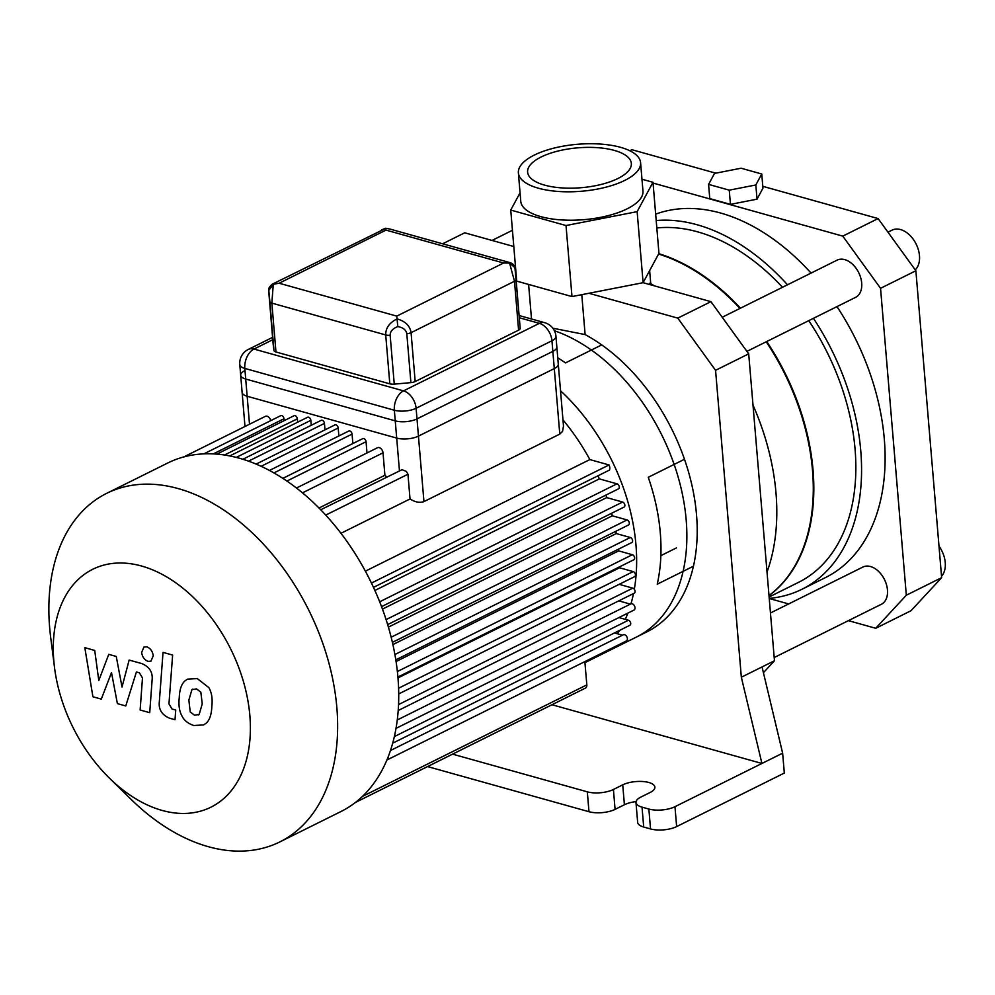 <?xml version="1.0" encoding="UTF-8"?>
<svg xmlns="http://www.w3.org/2000/svg" width="995" height="995" viewBox="0 0 995 995"><rect width="100%" height="100%" fill="white"/><g stroke="black" fill="none" stroke-linecap="round" stroke-linejoin="round"><path stroke-width="1.49" d="M676.413 547.909L660.867 555.633M693.465 566.192L657.235 584.202A169.896 112.634 63.6 0 0 648.255 477.289L684.485 459.28M562.971 419.89A169.896 112.634 63.6 0 1 589.861 459.578L365.376 571.167M597.97 475.784A169.896 112.634 63.6 0 1 599.363 478.894L374.891 590.47M605.868 495.124A169.896 112.634 63.6 0 1 606.739 497.599L382.466 609.089M611.626 513.271A169.896 112.634 63.6 0 1 612.311 515.808L388.411 627.111M615.83 531.293A169.896 112.634 63.6 0 1 616.253 533.569L392.901 644.586M618.48 549.153A169.896 112.634 63.6 0 1 618.654 550.882L396.072 661.526M619.549 566.864A169.896 112.634 63.6 0 1 619.562 567.784L397.988 677.931M557.747 357.765A169.896 112.634 63.6 0 1 565.471 362.914L601.714 344.904M101.291 699.112L111.502 672.57L117.385 703.614L125.768 705.952L136.402 671.986L139.387 672.807L142.484 677.893L140.133 710.007L149.723 712.681L152.123 679.809C152.882 672.222 149.461 666.824 141.85 663.59L129.139 660.071L122.024 687.023L116.253 656.464L108.753 654.362L98.791 680.53L94.724 650.444L84.824 647.67L92.908 696.761L101.291 699.112M200.841 692.172L196.5 688.888L191.911 689.672L188.863 700.144L190.244 711.947L194.522 715.206L199.174 714.447L202.234 703.875L200.841 692.172M198.291 715.019L199.174 714.447M192.831 689.062L191.911 689.672M184.97 680.891C181.488 683.951 179.585 689.473 179.274 697.458C178.391 705.368 179.398 711.723 182.284 716.549C184.336 720.567 188.154 723.552 193.739 725.504L203.602 724.932L206.127 723.216C209.609 720.169 211.5 714.621 211.823 706.562C212.694 698.739 211.699 692.408 208.801 687.57L197.271 678.59L187.533 679.15L184.97 680.891M163.031 652.384L159.312 701.948C158.528 709.51 161.936 714.932 169.536 718.203L175.008 719.721L175.729 710.044L172.035 709.012L168.951 703.925L172.632 655.071L163.031 652.384M148.056 661.364L150.954 661.178L153.267 655.742C152.571 651.227 150.419 648.255 146.837 646.85L143.939 647.048L141.626 652.484C142.335 656.998 144.474 659.959 148.056 661.364M340.962 533.295L410.027 498.968C415.077 502.164 419.716 503.06 423.945 501.617L559.787 434.094L562.548 431.395L563.481 425.959L556.839 346.894A15.447 5.933 175.2 0 1 552.847 351.372L417.004 418.895A15.447 5.933 175.2 0 1 395.251 420.86L245.715 379.033A15.447 5.933 175.2 0 1 240.678 375.177A15.447 5.933 175.2 0 1 244.67 370.7M410.027 498.968L407.95 474.229L406.383 471.419L402.042 469.69L320.701 509.776M270.739 420.636A4.639 3.072 -116.4 0 0 265.379 416.345L183.652 456.979M284.16 420.649L283.998 418.746A2.786 1.841 -116.4 0 0 282.767 416.233A2.786 1.841 -116.4 0 0 280.702 415.686L203.851 453.882M297.642 422.203L297.356 418.796A2.786 1.841 -116.4 0 0 296.124 416.271A2.786 1.841 -116.4 0 0 294.06 415.723L216.786 454.143M311.261 425.275L310.838 420.338A2.786 1.841 -116.4 0 0 309.619 417.825A2.786 1.841 -116.4 0 0 307.554 417.278L229.745 455.959M324.992 429.852L324.457 423.41A2.786 1.841 -116.4 0 0 323.226 420.897A2.786 1.841 -116.4 0 0 321.161 420.35L242.83 459.28M338.86 435.959L338.2 427.987A2.786 1.841 -116.4 0 0 336.969 425.474A2.786 1.841 -116.4 0 0 334.905 424.927L256.076 464.118M352.864 443.559L352.068 434.094A2.786 1.841 -116.4 0 0 350.837 431.581A2.786 1.841 -116.4 0 0 348.772 431.034L269.434 470.473M367.006 452.949L366.06 441.705A2.786 1.841 -116.4 0 0 364.829 439.181A2.786 1.841 -116.4 0 0 362.765 438.633L282.829 478.371M318.985 508.035L384.903 475.262L383.025 452.824A4.639 3.072 -116.4 0 0 380.973 448.633A4.639 3.072 -116.4 0 0 377.54 447.713L296.435 488.035M384.903 475.262A169.896 112.634 63.6 0 1 386.744 476.941M634.3 589.289A169.896 112.634 -116.4 0 0 635.967 544.962A169.896 112.634 -116.4 0 0 560.521 390.761M552.834 328.201L585.122 334.581A169.896 112.634 63.6 0 1 692.781 489.192A169.896 112.634 63.6 0 1 646.787 631.912L586.217 662.023A169.896 112.634 -116.4 0 0 596.552 655.804M617.435 633.79A169.896 112.634 -116.4 0 0 619.574 630.407M625.32 619.35A169.896 112.634 -116.4 0 0 627.882 613.107M630.967 603.816A169.896 112.634 -116.4 0 0 633.492 593.567M355.501 802.393L585.47 688.08A4.639 3.072 -116.4 0 0 586.826 684.883L584.861 661.613M622.46 635.196L614.45 632.957M392.689 743.19L629.91 625.27A2.786 1.841 -116.4 0 0 630.594 622.659A2.786 1.841 -116.4 0 0 628.454 620.221L618.927 617.559M630.37 604.114L618.79 600.868M398.211 710.517L634.25 593.182A2.786 1.841 -116.4 0 0 634.934 590.57A2.786 1.841 -116.4 0 0 632.795 588.144L619.176 584.326M398.734 693.913L634.636 576.652A2.786 1.841 -116.4 0 0 635.32 574.028A2.786 1.841 -116.4 0 0 633.193 571.603L619.562 567.784M397.913 677.035L633.815 559.762A2.786 1.841 -116.4 0 0 634.499 557.15A2.786 1.841 -116.4 0 0 632.372 554.725L618.654 550.882M395.811 659.847L631.775 542.549A2.786 1.841 -116.4 0 0 632.459 539.924A2.786 1.841 -116.4 0 0 630.32 537.499L616.253 533.569M392.403 642.36L628.517 524.987A2.786 1.841 -116.4 0 0 629.201 522.363A2.786 1.841 -116.4 0 0 627.074 519.937L612.311 515.808M387.664 624.599L624.052 507.089A2.786 1.841 -116.4 0 0 624.736 504.465A2.786 1.841 -116.4 0 0 622.609 502.04L606.739 497.599M381.558 606.627L618.455 488.868A2.786 1.841 -116.4 0 0 619.139 486.256A2.786 1.841 -116.4 0 0 616.999 483.819L599.363 478.894M371.446 583.058L609.052 464.951A6.02 3.992 -116.4 0 1 609.487 470.063L373.486 587.373M355.389 802.467L565.085 698.229A4.639 3.072 -116.4 0 0 565.359 698.067M109.462 778.177A132.82 88.057 63.6 0 1 54.538 667.695A132.82 88.057 63.6 0 1 138.827 565.309A132.82 88.057 63.6 0 1 249.857 715.641A132.82 88.057 63.6 0 1 208.726 808.214A132.82 88.057 63.6 0 1 109.462 778.177L131.166 799.433A194.597 129.014 -116.4 0 0 279.869 841.894A194.597 129.014 -116.4 0 0 336.87 707.806A194.597 129.014 -116.4 0 0 251.014 531.716A194.597 129.014 -116.4 0 0 106.627 493.371L167.72 463.011A194.597 129.014 63.6 0 1 342.479 535.298A194.597 129.014 63.6 0 1 388.137 756.959A3.458 2.288 63.6 0 1 387.192 759.869L626.365 640.979A3.458 2.288 -116.4 0 0 626.887 636.862A3.458 2.288 -116.4 0 0 623.293 634.785L390.463 750.529M396.01 728.377L633.977 610.084A3.47 2.301 -116.4 0 0 634.487 605.943A3.47 2.301 -116.4 0 0 630.88 603.865L397.266 719.982M609.052 464.951L589.861 459.578M106.627 493.371A194.597 129.014 -116.4 0 0 50.708 637.559L54.538 667.695M388.137 756.959A194.597 129.014 63.6 0 1 386.906 759.981A194.597 129.014 63.6 0 1 340.962 811.534L279.869 841.894M554.402 330.726A169.896 112.634 63.6 0 1 686.189 519.999A169.896 112.634 63.6 0 1 636.427 637.061L646.787 631.912M528.606 284.446L531.504 318.997M551.989 704.746L761.934 763.463L674.971 806.696A18.532 7.127 175.2 0 1 648.864 809.047L650.531 828.934A18.532 7.127 -4.8 0 0 676.637 826.584L674.971 806.696M641.974 179.224L652.994 182.296L637.136 211.649L566.018 225.529L510.746 210.069L516.703 281.112L571.988 296.572L588.916 293.276L677.794 318.126L715.567 370.314L741.337 677.222L761.934 763.463L782.642 753.165L784.321 773.065L676.637 826.584M585.122 334.581L581.776 294.669M650.531 828.934L643.703 827.019L642.024 807.132A18.532 7.127 175.2 0 1 635.979 802.505A18.532 7.127 175.2 0 1 640.768 797.132L650.096 792.505A18.532 7.127 175.2 0 0 654.884 787.12A18.532 7.127 175.2 0 0 642.795 781.51A18.532 7.127 175.2 0 0 622.733 784.844L624.412 804.744L615.084 809.37L613.417 789.483A18.532 7.127 175.2 0 1 587.311 791.833L588.99 811.721A18.532 7.127 -4.8 0 0 615.084 809.37M635.979 802.505L637.658 822.405A18.532 7.127 -4.8 0 0 643.703 827.019M636.054 801.609A18.532 7.127 -4.8 0 0 624.412 804.744M588.99 811.721L427.589 766.585M452.601 754.148L587.311 791.833M642.024 807.132L648.864 809.047M770.466 612.982L862.876 567.05A20.783 13.781 63.6 0 1 884.468 579.525A20.783 13.781 63.6 0 1 881.383 604.263L774.197 657.533M722.208 317.256L837.106 260.143A20.783 13.781 63.6 0 1 858.697 272.618A20.783 13.781 63.6 0 1 855.6 297.356L746.909 351.384M588.916 293.276L643.106 282.692L658.951 253.339L652.994 182.296M763.426 672.695L774.471 660.755L748.7 353.847L710.928 301.659L677.794 318.126M710.928 301.659L643.106 282.692L637.136 211.649M513.806 246.524L464.727 232.805L442.626 243.787M748.7 353.847L715.567 370.314M774.471 660.755L741.337 677.222M649.561 284.495L649.909 283.152A200.779 133.119 -116.4 0 1 654.362 285.839M767.021 572.063A200.779 133.119 -116.4 0 0 753.004 405.089M510.746 210.069L520.049 192.831M518.383 172.906L520.771 201.313A61.317 23.569 -4.8 0 0 583.841 219.671A61.317 23.569 -4.8 0 0 642.969 191.052L640.581 162.645A61.317 23.569 175.2 0 1 624.723 180.431A61.317 23.569 175.2 0 1 558.369 191.463A61.317 23.569 175.2 0 1 518.383 172.906A61.317 23.569 175.2 0 1 534.228 155.12A61.317 23.569 175.2 0 1 600.594 144.076A61.317 23.569 175.2 0 1 640.581 162.645M566.018 225.529L571.988 296.572M541.069 157.023A52.051 19.999 175.2 0 1 597.398 147.658A52.051 19.999 175.2 0 1 631.34 163.416A52.051 19.999 175.2 0 1 581.155 187.707A52.051 19.999 175.2 0 1 527.611 172.123A52.051 19.999 175.2 0 1 541.069 157.023M766.212 341.795A193.055 127.994 63.6 0 1 812.517 470.473A193.055 127.994 63.6 0 1 768.998 595.507M658.578 254.036A193.055 127.994 63.6 0 1 739.957 308.438M762.046 666.936L782.642 753.165M613.417 789.483L622.733 784.844M911.022 610.719L941.643 577.66L906.321 595.221L875.712 628.28L911.022 610.719M629.798 150.755L631.9 149.71L715.766 173.167M762.792 186.314L878.1 218.564L842.777 236.126L880.55 288.314L915.873 270.752L878.1 218.564M915.873 270.752L941.643 577.66M708.577 184.386L714.51 173.416L741.088 168.217L761.76 174.001L755.827 184.97L729.248 190.157L708.577 184.386L709.771 198.59L730.442 204.373L729.248 190.157M755.827 184.97L757.021 199.174L762.941 188.204L761.76 174.001M757.021 199.174L730.442 204.373M880.55 288.314L906.321 595.221M653.056 183.055L842.777 236.126M941.519 576.242A23.171 15.36 -116.4 0 0 938.994 546.131M915.226 269.869A23.171 15.36 -116.4 0 0 915.039 242.021A23.171 15.36 -116.4 0 0 892.067 230.156L887.963 232.196M766.735 341.534A193.055 127.994 63.6 0 1 813.052 470.212A193.055 127.994 63.6 0 1 768.998 595.632M658.777 253.675A193.055 127.994 63.6 0 1 740.479 308.176M808.761 320.639A193.055 127.994 63.6 0 1 855.078 449.317A193.055 127.994 63.6 0 1 798.537 582.349L769.123 596.975M656.824 227.967A193.055 127.994 63.6 0 1 782.505 287.281M813.425 318.313A200.779 133.119 63.6 0 1 860.774 450.922A200.779 133.119 63.6 0 1 801.97 589.264A200.779 133.119 63.6 0 1 769.234 598.381M656.202 220.542A200.779 133.119 63.6 0 1 787.505 284.794M836.969 306.609A200.779 133.119 63.6 0 1 884.319 439.218A200.779 133.119 63.6 0 1 825.514 577.56L801.97 589.264M655.668 214.149A200.779 133.119 63.6 0 1 811.049 273.09M875.712 628.28L848.412 620.644M788.674 603.94L769.247 598.505M396.756 316.124L279.135 283.227L273.277 284.284L268.787 290.465L269.856 301.609A6.181 2.376 -4.8 0 0 271.859 303.114L273.277 284.284L272.145 284.259L385.749 228.377L385.985 230.106L503.607 263.003L396.756 316.124L397.813 326.547C403.199 327.616 406.196 330.017 406.806 333.748A6.181 2.376 -4.8 0 0 411.072 332.666C409.977 325.813 405.313 321.223 397.092 318.922C389.431 322.654 385.637 328.002 385.712 334.954A6.181 2.376 -4.8 0 0 390.152 335.253C390.115 331.459 392.677 328.561 397.813 326.547M516.082 279.508L520.186 328.313A6.181 2.376 175.2 0 1 520.186 328.35A6.181 2.376 175.2 0 1 518.594 330.141L415.176 381.545A6.181 2.376 175.2 0 1 410.91 382.627L394.256 384.132A6.181 2.376 175.2 0 1 389.816 383.834L275.963 351.981A6.181 2.376 175.2 0 1 273.961 350.476L273.152 344.096A6.181 2.376 175.2 0 1 273.152 344.059A6.181 2.376 175.2 0 1 273.152 344.021M503.607 263.003L509.564 263.016L514.49 281.262A6.181 2.376 -4.8 0 0 516.082 279.471A6.181 2.376 -4.8 0 0 516.082 279.433L514.925 267.68L509.564 263.016L510.522 262.779M381.62 229.833L385.724 228.265L389.816 229.024L385.712 228.265M272.145 284.259L272.108 284.272C267.73 288.5 268.513 288.849 269.048 295.179A6.181 2.376 175.2 0 1 269.048 295.179A6.181 2.376 175.2 0 1 269.048 295.142M239.783 364.556L242.121 392.403A15.447 5.933 -4.8 0 0 247.158 396.259L244.82 368.411A15.447 9.925 -74.4 0 1 253.974 349.058A15.447 10.236 -116.4 0 0 248.302 349.432A15.447 15.447 0 0 0 239.783 364.556A15.447 5.933 -4.8 0 0 244.82 368.411L394.356 410.238L396.694 438.086A15.447 5.933 -4.8 0 0 418.447 436.121L416.109 408.273A15.447 10.236 -116.4 0 0 403.522 390.873A15.447 9.925 105.6 0 0 394.356 410.238A15.447 5.933 -4.8 0 0 416.109 408.273L551.951 340.75L554.29 368.598A15.447 5.933 -4.8 0 0 558.282 364.12L555.944 336.273A15.447 15.447 0 0 0 544.713 322.691A15.447 9.925 105.6 0 0 539.365 323.35A15.447 10.236 63.6 0 1 551.951 340.75A15.447 5.933 -4.8 0 0 555.944 336.273M554.29 368.598L418.447 436.121M396.694 438.086L247.158 396.259M552.847 351.372L559.787 434.094M395.251 420.86L399.43 470.635M423.945 501.617L417.004 418.895M249.509 424.243L245.715 379.033M283.998 418.746L213.253 453.907M224.447 455.038L297.356 418.796M310.838 420.338L236.238 457.426M248.489 461.17L324.457 423.41M586.826 684.883L362.404 796.435M628.454 620.221L394.356 736.598M398.547 704.584L632.795 588.144M398.597 688.217L633.193 571.603M397.378 671.525L632.372 554.725M394.903 654.523L630.32 537.499M627.074 519.937L391.159 637.21M386.097 619.599L622.609 502.04M379.68 601.788L616.999 483.819M338.2 427.987L261.088 466.319M325.726 515.099L407.95 474.229M302.468 492.861L383.025 452.824M352.068 434.094L273.911 472.936M286.871 481.07L366.06 441.705M394.256 384.132L390.152 335.253M275.963 351.981L271.859 303.114L385.712 334.954L389.816 383.834M415.176 381.545L411.072 332.666L514.49 281.262L518.594 330.141M406.806 333.748L410.91 382.627M269.048 295.179L273.152 344.059L268.787 290.465M269.856 301.609L273.961 350.476M279.135 283.227L385.985 230.106M519.303 317.741L539.365 323.35L403.522 390.873L253.974 349.058L272.792 339.705M244.981 426.482L240.678 375.177M492.027 240.442L512.437 230.293M650.742 283.637L649.648 270.59M515 268.152L520.186 328.35M514.925 267.68C514.465 265.404 512.985 263.762 510.485 262.767L389.816 229.024M519.116 315.527L544.713 322.691M248.302 349.432L272.593 337.355"/></g></svg>

